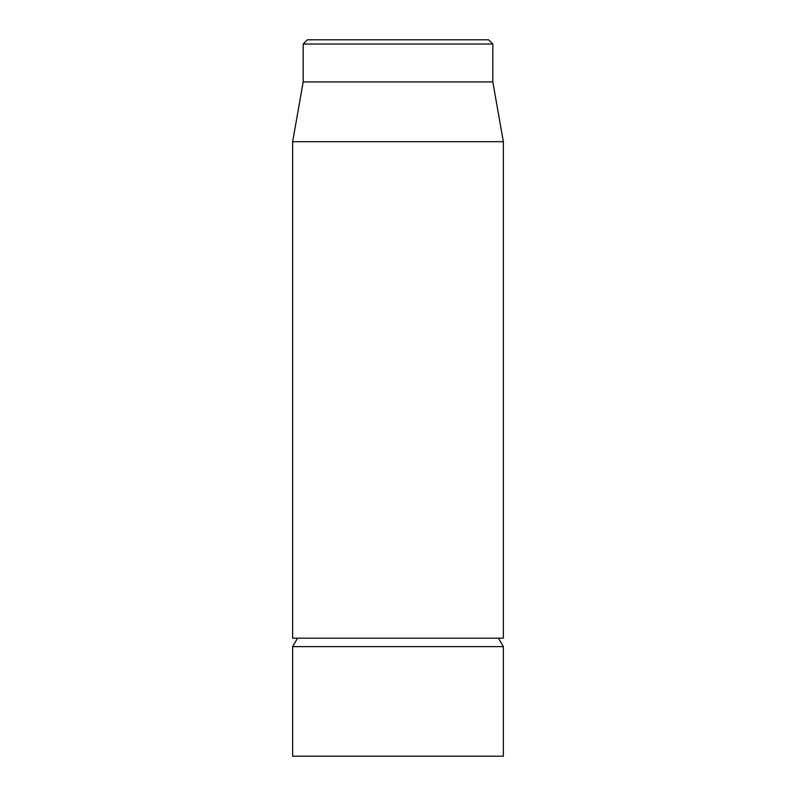 <?xml version="1.0" encoding="UTF-8"?>
<svg xmlns="http://www.w3.org/2000/svg" width="796" height="796" viewBox="0 0 796 796"><rect width="100%" height="100%" fill="white"/><g stroke="black" fill="none" stroke-linecap="round" stroke-linejoin="round"><path stroke-width="1.19" d="M292.649 141.688L292.649 638.203L503.351 638.203L503.351 141.688L292.649 141.688L303.186 81.938L492.814 81.938L492.814 44.019L488.605 39.8L307.395 39.8L303.186 44.019L492.814 44.019M303.186 81.938L303.186 44.019M297.515 638.203L292.649 646.631L292.649 756.2L503.351 756.2L503.351 646.631L498.485 638.203M292.649 646.631L503.351 646.631M492.814 81.938L503.351 141.688"/></g></svg>
